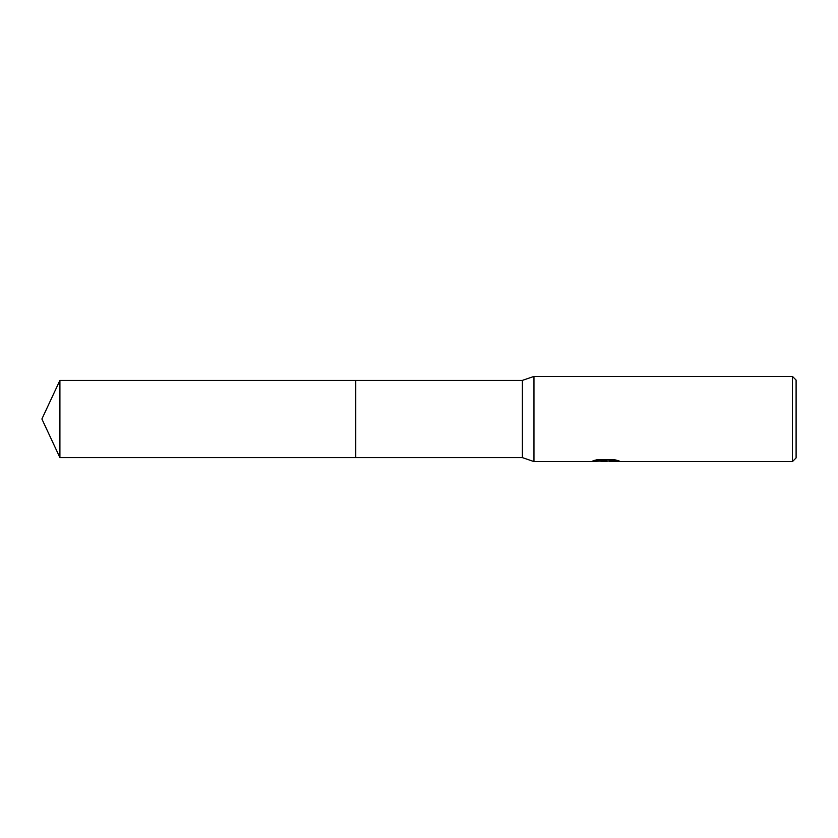 <?xml version="1.0" encoding="UTF-8"?>
<svg xmlns="http://www.w3.org/2000/svg" width="838" height="838" viewBox="0 0 838 838"><rect width="100%" height="100%" fill="white"/><g stroke="black" fill="none" stroke-linecap="round" stroke-linejoin="round"><path stroke-width="1.26" d="M595.263 460.146L606.618 460.146L606.618 460.764L590.434 461.581L533.953 461.581L522.399 457.621L355.741 457.621L355.741 380.379L522.399 380.379L533.953 376.419L792.455 376.419L796.1 380.075L796.1 457.925L792.455 461.581L609.425 461.581L609.781 460.764L616.401 460.146M522.399 457.621L522.399 380.379M533.953 461.581L533.953 376.419M608.817 460.963L604.91 461.581L599.966 461.162M604.91 461.581L602.899 461.581M792.455 461.581L792.455 376.419M606.618 460.764L593 460.764L597.442 459.653L614.233 459.653L619.104 460.9L609.257 461.549M59.907 457.621L59.907 380.379L355.741 380.379L355.741 457.621L59.907 457.621L41.9 419L59.907 380.379M605.57 460.963L609.257 460.963"/></g></svg>
